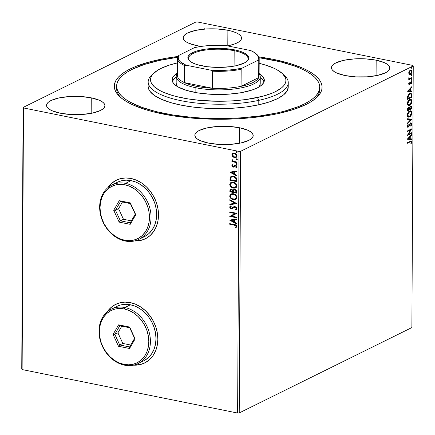 <?xml version="1.0" encoding="UTF-8"?>
<svg xmlns="http://www.w3.org/2000/svg" width="435" height="435" viewBox="0 0 435 435"><rect width="100%" height="100%" fill="white"/><g stroke="black" fill="none" stroke-linecap="round" stroke-linejoin="round"><path stroke-width="0.65" d="M116.672 87.266A101.567 31.853 0.3 0 0 121.207 97.929A101.567 31.853 -179.7 0 1 116.607 88.376L116.618 86.19M273.457 59.361L273.104 60.155L273.457 59.361L258.771 56.887A103.905 32.581 -179.7 0 1 273.457 59.361A103.905 32.581 -179.7 0 1 316.201 97.962A103.905 32.581 -179.7 0 1 162.913 114.019A103.905 32.581 -179.7 0 1 120.055 96.934A103.905 32.581 -179.7 0 1 177.931 56.463L166.643 58.154L150.037 61.77L136.041 66.348L130.201 68.942L125.209 71.704L121.109 74.613L117.945 77.637L115.748 80.752L114.535 83.922L114.323 87.114L115.112 90.306L116.89 93.465L119.647 96.559L123.35 99.555L127.966 102.426L133.453 105.145L146.812 110.033L154.555 112.148L171.803 115.628L190.834 117.994L210.915 119.157L231.273 119.076L241.316 118.565L251.131 117.749L269.722 115.226L278.318 113.546L293.696 109.43L306.169 104.438L311.161 101.676L315.261 98.767L318.425 95.738L320.622 92.628L321.835 89.458L322.047 86.26L321.258 83.069L319.48 79.915L316.724 76.821L313.021 73.825L308.404 70.954L302.918 68.23L289.558 63.347L273.457 59.361M115.764 304.315A32.69 26.312 -116.3 0 0 107.429 311.629M107.233 311.786A32.69 26.312 63.7 0 1 115.683 304.353A32.69 26.312 63.7 0 1 130.337 302.619L124.932 302.124L119.734 302.842L114.932 304.745L110.718 307.757L107.233 311.786M116.417 180.155A32.69 26.312 -116.3 0 0 108.076 187.469M107.885 187.632A32.69 26.312 63.7 0 1 116.335 180.193A32.69 26.312 63.7 0 1 130.984 178.459L125.584 177.964L120.381 178.682L115.579 180.585L111.365 183.603L107.885 187.632M376.166 60.188L376.085 75.706L376.166 60.188L365.525 58.866L354.144 58.915L343.748 60.324L335.929 62.879L333.373 64.478L331.867 66.202L331.465 67.985L332.188 69.769L333.998 71.481L336.837 73.053L345.113 75.543A29.188 9.151 -179.7 0 1 331.454 67.713A29.188 9.151 -179.7 0 1 346.543 59.785A29.188 9.151 -179.7 0 1 376.166 60.188A29.188 9.151 -179.7 0 1 389.825 68.018A29.188 9.151 -179.7 0 1 374.736 75.946A29.188 9.151 -179.7 0 1 345.113 75.543L355.754 76.87L367.14 76.821L377.531 75.413L385.356 72.852L387.911 71.258L389.417 69.535L389.814 67.746L389.097 65.962L387.28 64.255L384.442 62.683L376.166 60.188M91.258 97.837L91.176 113.35L91.258 97.837L80.616 96.51L69.23 96.559L58.839 97.967L51.015 100.528L48.459 102.122L46.953 103.845L46.556 105.634L47.274 107.412L49.09 109.125L51.928 110.697L60.204 113.187A29.188 9.151 -179.7 0 1 46.545 105.357A29.188 9.151 -179.7 0 1 61.629 97.429A29.188 9.151 -179.7 0 1 91.258 97.837A29.188 9.151 -179.7 0 1 104.917 105.667A29.188 9.151 -179.7 0 1 89.827 113.595A29.188 9.151 -179.7 0 1 60.204 113.187L70.845 114.514L82.226 114.465L92.622 113.056L100.441 110.495L102.997 108.902L104.503 107.179L104.906 105.39L104.182 103.606L102.366 101.899L99.533 100.327L91.258 97.837M239.538 127.749L239.462 143.262L239.538 127.749L228.902 126.422L217.516 126.471L207.125 127.879L199.301 130.44L196.745 132.033L195.239 133.757L194.842 135.546L195.56 137.329L197.376 139.037L200.214 140.608L208.49 143.099A29.188 9.151 -179.7 0 1 194.831 135.269A29.188 9.151 -179.7 0 1 209.915 127.346A29.188 9.151 -179.7 0 1 239.538 127.749A29.188 9.151 -179.7 0 1 253.203 135.579A29.188 9.151 -179.7 0 1 238.114 143.506A29.188 9.151 -179.7 0 1 208.49 143.099L219.131 144.425L230.512 144.376L240.908 142.968L248.728 140.407L251.283 138.814L252.789 137.09L253.192 135.307L252.469 133.523L250.652 131.81L247.814 130.239L239.538 127.749M227.88 30.276L227.799 45.795L227.88 30.276L217.239 28.955L205.858 29.004L195.462 30.412L187.643 32.968L185.087 34.561L183.581 36.284L183.178 38.073L183.902 39.857L185.718 41.57L188.551 43.141L196.827 45.631A29.188 9.151 -179.7 0 1 183.168 37.801A29.188 9.151 -179.7 0 1 198.257 29.874A29.188 9.151 -179.7 0 1 227.88 30.276A29.188 9.151 -179.7 0 1 241.539 38.106A29.188 9.151 -179.7 0 1 227.423 45.865L233.568 44.343L237.07 42.94L239.625 41.347L241.131 39.623L241.528 37.834L240.811 36.051L238.994 34.343L236.156 32.772L232.404 31.396L227.88 30.276M195.766 22.071L23.12 107.44L21.75 369.059L23.12 107.44L195.766 22.071L197.376 21.962L412.88 65.435L197.376 21.962L195.766 22.071M413.25 65.941L411.88 327.56L239.234 412.929L240.604 151.309L413.25 65.941L240.604 151.309L238.994 151.418L237.624 413.038L22.12 369.565L23.49 107.945L238.994 151.418L23.49 107.945L23.12 107.44L23.49 107.945L22.12 369.565L21.75 369.059L22.12 369.565L237.624 413.038L238.994 151.418L240.604 151.309L239.234 412.929L237.624 413.038L239.234 412.929L411.88 327.56L413.25 65.941L412.88 65.435L413.25 65.941M410.966 69.872L411.64 71.324L412.037 71.4L411.173 69.888L410.412 70.024L409.281 71.161L408.748 73.026L409.27 74.38L410.096 74.515L410.955 73.999L411.88 72.438L411.891 70.513L411.238 69.91L410.118 70.204L408.786 72.531L408.889 73.885L409.623 74.537L409.226 74.456M409.792 78.572L408.737 77.99L409.112 78.066L408.835 77.653L409.243 78.936L408.775 79.17L408.769 79.768L411.945 78.197L411.95 77.599L409.58 78.583L408.835 77.653L408.769 78.49L409.243 78.936L408.775 79.17L408.769 79.768L411.945 78.197L408.769 79.491L411.945 78.197L411.95 77.599L409.319 78.501M408.693 83.928L408.965 84.656L409.645 84.58L411.26 82.15L411.543 83.852L411.972 82.606L411.804 81.731L411.385 81.519L410.694 81.9L409.433 84.091L409.09 83.824L409.422 82.77L409.15 82.558L408.704 83.743L409.52 84.656L411.303 82.155L410.906 82.079L411.592 82.672L411.249 83.656L411.543 83.852L411.983 82.411L411.07 81.606L409.509 84.064L409.085 83.699L409.422 82.77L409.15 82.558L408.693 83.928M411.858 95.395L411.216 93.4L410.325 93.264L409.15 93.851L407.747 95.977L407.503 99.349L411.847 97.195L411.858 95.395L411.461 95.314L411.45 97.119L411.847 97.195L411.858 95.395L410.841 93.259L409.754 93.471L407.671 96.249L407.503 99.349L411.847 97.195L407.503 99.071L411.45 97.119L411.461 95.314L411.858 95.395M411.787 108.739L411.608 106.238L410.569 105.966L409.455 107.739L408.791 107.38L407.921 108.01L407.437 110.887L411.787 108.739L407.443 110.61L411.787 108.739L411.793 107.184L411.129 105.863L410.569 105.966L409.455 107.739L408.53 107.472L407.448 109.789L407.437 110.887L411.787 108.739M411.733 119.185L407.399 118.75L407.394 119.397L410.683 119.652L407.377 123.17L407.372 123.823L411.733 119.185L411.336 119.103L407.377 123.317L411.336 119.103L411.733 119.185L407.399 118.75L407.394 119.397L410.683 119.652L407.377 123.17L407.372 123.823L411.733 119.185M411.662 132.713L408.427 134.312L411.684 128.836L407.334 130.984L407.334 131.582L410.575 129.978L407.312 135.459L411.657 133.311L411.662 132.713L408.427 134.312L411.684 128.836L407.334 130.984L407.334 131.582L410.575 129.978L407.312 135.459L411.657 133.311L411.662 132.713M410.161 141.892L411.135 141.718L410.885 143.512L411.216 143.653L411.722 141.935L411.173 140.951L407.274 142.724L407.269 143.322L410.161 141.892L409.765 141.81L407.274 143.044L410.966 141.625L411.276 142.163L410.885 143.512L411.216 143.653L411.722 141.935L411.222 140.956L407.274 142.724L407.269 143.322L410.161 141.892M407.29 139.243L411.624 139.581L411.63 138.928L410.238 138.819L410.254 136.639L411.651 135.154L411.651 134.507L407.29 139.14L411.624 139.581L411.63 138.928L410.238 138.819L410.254 136.639L411.651 135.154L411.651 134.507L407.29 139.243M410.836 123.66L410.243 123.513L411.374 124.312L410.64 125.889L410.857 126.264L411.82 124.051L411.586 123.181L410.857 122.915L409.873 123.757L408.242 126.569L407.704 126.226L408.258 124.742L407.992 124.41L407.318 125.731L407.367 126.889L407.905 127.248L408.596 126.911L410.64 123.594L411.14 123.622L411.369 124.198L410.64 125.889L410.857 126.264L411.727 124.715L411.82 124.051L411.423 123.97L411.336 124.627M411.195 114.378L409.199 116.884L409.596 116.966C410.83 116.384 411.592 115.009 411.874 112.85L411.483 112.774L411.265 111.567L410.471 110.784L411.483 112.774L411.874 112.85L410.678 110.811L409.607 111.007C408.351 111.588 407.584 112.975 407.307 115.161L408.498 117.162L409.987 116.732L411.651 114.28L411.657 111.643L411.097 110.979L409.998 110.854L408.101 112.469L407.361 114.438L407.535 116.352L408.296 117.107L409.596 116.966L408.291 117.102M411.254 102.839L409.259 105.346L409.656 105.428C410.896 104.84 411.651 103.47 411.94 101.311L411.543 101.23L411.325 100.023L410.531 99.245L411.543 101.23L411.94 101.311L410.738 99.267L409.667 99.468C408.411 100.05 407.644 101.431 407.367 103.617L408.563 105.618L410.047 105.194L411.711 102.736L411.722 100.104L411.157 99.441L410.058 99.31L408.16 100.931L407.421 102.894L407.595 104.813L408.356 105.564L409.656 105.428L408.351 105.564M407.541 91.29L411.874 91.627L411.88 90.975L410.493 90.866L410.504 88.691L411.901 87.201L411.901 86.554L407.541 91.187L411.874 91.627L411.88 90.975L410.493 90.866L410.504 88.691L411.901 87.201L411.901 86.554L407.541 91.29M411.63 80.236L411.874 79.246L411.303 79.687L411.63 80.236L411.336 80.176L411.994 79.561L411.635 79.241L411.271 79.92L411.63 80.236L411.271 79.92M411.657 75.663L411.896 74.673L411.331 75.108L411.657 75.663L411.363 75.603L412.021 74.983L411.662 74.668L411.292 75.342L411.657 75.663L411.292 75.342M411.695 68.197L411.94 67.213L411.369 67.648L411.695 68.197L411.401 68.143L412.059 67.523L411.7 67.202L411.336 67.882L411.695 68.197L411.336 67.882M232.676 156.633L233.992 157.448L235.362 157.628L236.189 157.388L237.021 156.399L237.026 155.398L236.205 154.077L234.938 153.316L233.551 153.142L232.513 153.522L231.904 154.387L231.904 155.344L232.676 156.633L232.926 156.508L232.094 154.73L232.676 156.633L234.465 157.573L236.167 157.399L237.08 155.909C236.787 154.376 235.922 153.468 234.492 153.196L232.687 153.414L231.85 154.855L232.937 153.289L232.328 153.854L232.105 154.974L232.926 156.508L232.676 156.633M236.955 162.657L236.961 162.059L233.182 161.108L231.931 159.656L231.898 160.352L232.649 161.189L231.904 161.042L231.898 161.635L236.955 162.657L236.961 162.059L233.524 161.276L231.996 159.563L231.822 159.982L232.649 161.189L231.904 161.042L231.898 161.635L236.955 162.657M233.339 166.436L233.796 166.387L233.089 166.556L232.41 165.844L232.948 165.186L232.518 164.751L231.795 165.887L232.649 167.007L233.889 167.127L235.112 166.012L235.737 166.007L236.384 166.697L235.868 167.573L236.335 168.008L236.993 166.627L236.314 165.686L235.166 165.327L233.551 166.507L232.855 166.475L232.41 165.844L232.948 165.186L232.518 164.751L231.79 165.757L232.763 164.626M236.868 179.856L236.319 177.85L234.117 176.36L231.627 176.191L230.126 177.496L229.936 180.264L236.857 181.661L236.868 179.856C236.629 177.736 235.509 176.518 233.508 176.202L231.11 176.382L230.202 177.29L229.936 180.264L236.857 181.661L236.868 179.856M236.798 193.2L236.656 190.84L235.558 189.671L233.785 189.502L233.078 190.291L231.224 189.22L230.033 189.823L229.876 191.802L236.798 193.2L236.809 191.65L234.851 189.421L233.736 189.529L233.078 190.291L231.61 189.263L230.485 189.372L229.876 191.802L236.798 193.2M236.743 203.645L229.838 199.665L229.832 200.312L235.074 203.259L229.816 204.086L229.81 204.738L236.743 203.645M236.673 217.174L231.523 216.135L236.694 213.297L229.772 211.899L229.767 212.498L234.933 213.536L229.751 216.38L236.667 217.772L236.673 217.174L231.523 216.135L236.694 213.433L229.772 211.899L229.767 212.498L234.933 213.536L229.751 216.38L236.667 217.772L236.673 217.174M234.313 225.167L235.862 225.787L236.064 226.553L235.465 227.385L235.993 227.793L236.803 226.488L235.917 225.047L229.713 223.639L229.707 224.237L234.557 225.042L229.707 224.237L234.313 225.167L236.091 226.352L235.465 227.385L235.993 227.793L236.803 226.488C236.45 225.232 235.639 224.596 234.383 224.585L229.713 223.639L229.707 224.237L229.957 223.688L229.957 224.112L234.313 225.167M133.627 365.161L140.614 364.47L145.415 362.567L149.629 359.555L153.098 355.542L155.686 350.692L157.291 345.189L157.856 339.24L157.356 333.074L155.806 326.935L153.278 321.052L149.863 315.658L145.687 310.949L140.918 307.115L135.731 304.304L130.337 302.619A32.69 26.312 63.7 0 1 156.834 330.497A32.69 26.312 63.7 0 1 144.665 362.959A32.69 26.312 63.7 0 1 133.627 365.161M134.274 241.001L141.266 240.31L146.068 238.407L150.282 235.395L153.751 231.382L156.334 226.532L157.938 221.029L158.503 215.08L158.003 208.92L156.459 202.775L153.93 196.897L150.51 191.498L146.339 186.789L141.565 182.956L136.383 180.144L130.984 178.459A32.69 26.312 63.7 0 1 157.481 206.337A32.69 26.312 63.7 0 1 145.312 238.799A32.69 26.312 63.7 0 1 134.274 241.001M229.729 220.159L236.635 224.041L236.64 223.389L234.427 222.144L234.438 219.969L236.662 219.615L236.662 218.968L229.729 220.056L236.635 224.041L236.64 223.389L234.427 222.144L234.438 219.969L236.662 219.615L236.662 218.968L229.729 220.159M236.227 209.724L235.373 210.04L236.113 209.784L236.896 208.604L236.52 207.538L235.678 206.815L233.796 206.723L231.442 208.229L230.343 207.424L230.419 206.902L231.224 206.386L230.8 205.831L229.626 206.968L230.153 208.262L231.502 208.843L232.453 208.626L234.34 207.239L235.433 207.332L236.183 208.506L235.025 209.485L235.373 210.04L236.553 209.474L236.896 208.604L235.03 206.587L233.72 206.761L232.344 207.903L231.202 208.207L230.332 207.245L231.224 206.386L230.8 205.831L230.441 205.989M235.77 199.388L233.329 199.67L234.96 199.692L236.596 198.654L236.955 197.403L236.602 196.016L234.563 194.108L232.083 193.608L230.028 194.717L229.772 196.691L231.262 198.751L233.579 199.551C231.605 199.192 230.387 197.963 229.925 195.859L229.68 195.984C230.137 198.088 231.355 199.317 233.329 199.67L235.645 199.453L236.955 197.403C236.515 195.293 235.308 194.053 233.329 193.695L230.985 193.907L229.68 195.984L231.11 193.847M235.83 187.849L233.394 188.132L235.02 188.148L236.662 187.11L237.015 185.865L236.662 184.473L234.623 182.569L232.143 182.069L230.088 183.178L229.832 185.152L231.322 187.208L233.638 188.007C231.665 187.654 230.447 186.425 229.984 184.32L229.74 184.445C230.202 186.55 231.415 187.779 233.394 188.132L235.705 187.915L237.015 185.865C236.575 183.749 235.368 182.515 233.388 182.156L231.045 182.368L229.74 184.445L231.17 182.308M229.979 172.206L236.89 176.088L236.89 175.441L234.677 174.196L234.688 172.015L236.912 171.662L236.912 171.015L229.979 172.108L236.89 176.088L236.89 175.441L234.677 174.196L234.688 172.015L236.912 171.662L236.912 171.015L229.979 172.206M237.287 163.946L236.461 164.452L237.026 163.951L236.265 163.44L235.9 163.729L236.08 164.251L236.711 164.327L236.134 163.712L235.884 163.837L236.461 164.452L237.037 164.066L236.466 163.457L235.884 163.837L236.716 163.332M237.314 159.368L236.482 159.873L237.048 159.379L236.292 158.867L235.922 159.15L236.102 159.672L236.732 159.748L236.156 159.134L235.911 159.259L236.482 159.873L237.064 159.493L236.488 158.878L235.911 159.259L236.738 158.753M237.352 151.907L236.52 152.413L237.091 151.918L236.33 151.402L235.966 151.69L236.14 152.212L236.77 152.288L236.2 151.674L235.949 151.799L236.52 152.413L237.102 152.032L236.526 151.418L235.949 151.799L236.776 151.293M204.412 28.743L204.238 29.15M196.827 45.631L201.329 46.376A29.188 9.151 -179.7 0 1 196.827 45.631M319.752 87.256L319.741 89.436A101.567 31.853 -179.7 0 1 315.038 98.946A101.567 31.853 0.3 0 0 319.687 88.332M143.855 239.44L138.825 240.762L134.518 240.946A32.69 26.312 -116.3 0 0 145.388 238.761L146.193 238.347M115.705 180.525L111.49 183.537L108.021 187.55M143.202 363.6L138.178 364.916L133.871 365.106A32.69 26.312 -116.3 0 0 144.741 362.921M144.665 362.959L145.54 362.507M115.052 304.685L110.838 307.697L107.374 311.705M236.194 227.635L235.465 227.385L236.341 226.233L234.557 225.042L236.216 225.808L236.314 226.428L235.71 227.26L236.194 227.635M236.662 219.534L234.438 219.969L236.662 219.534M236.64 223.78L229.979 220.018L236.64 223.78M233.965 221.627L233.976 219.958L231.398 220.447L233.976 219.958L231.398 220.447L233.725 220.077L233.72 221.747L233.976 219.958L233.72 221.747L231.398 220.447L233.965 221.627M236.673 217.598L229.751 216.38L235.177 213.416L229.767 212.498L230.023 211.948L230.017 212.372L235.177 213.416L229.995 216.255L236.673 217.598M235.71 209.224L236.433 208.381L235.025 209.485L235.373 210.04L235.302 209.404L235.623 209.92L236.635 209.501M235.02 207.18L236.433 208.381L235.264 207.06L234.34 207.239L235.02 207.18M230.8 205.831L229.62 207.098L231.23 208.805L232.529 208.593L231.23 208.805L232.393 208.659L234.307 207.256M235.656 209.246L236.401 208.604L236.21 207.685L235.373 207.082L234.34 207.239M230.528 205.951L229.87 206.973L231.05 205.711M231.213 206.375L230.887 206.533L231.224 206.386M232.1 208.022L233.845 206.707M234.046 206.598L232.524 207.761M230.262 206.13L229.979 206.489M229.816 204.086L229.81 204.738L230.061 204.048L230.061 204.613L236.743 203.564L229.838 199.665L229.832 200.312L235.074 203.259L229.816 204.086M235.324 203.134L229.832 200.312L230.082 199.801L230.082 200.192L235.324 203.134M230.691 194.135L229.925 195.859L230.702 197.854L232.959 199.382L235.4 199.518M230.153 194.815L230.017 195.184M233.073 194.102L235.047 194.771L236.21 196.038L236.417 197.697L235.476 198.762M231.659 194.353L232.578 194.102M235.319 198.838L236.493 197.158C236.145 195.451 235.172 194.456 233.573 194.168L233.323 194.293C234.922 194.575 235.895 195.571 236.243 197.283L235.199 198.904L233.329 199.072C231.746 198.79 230.762 197.8 230.387 196.103L231.431 194.467L233.573 194.168L231.561 194.407M230.882 189.187L230.224 189.861L230.126 191.683L236.798 193.026L229.876 191.802L229.881 190.704L230.615 189.317M234.035 189.383L233.323 190.166L233.867 189.47M234.334 189.981L234.895 189.867M235.096 189.894L234.846 190.019L236.096 191.775L236.091 192.46L233.519 191.938L233.606 190.704L234.101 190.095L235.096 189.894L236.216 190.764L236.341 192.335L236.341 191.656L235.096 189.894L234.231 190.041M231.115 189.85L232.611 190.106L233.057 191.677L231.866 189.742L231.099 189.861M230.588 191.351L230.969 189.91L231.866 189.742L231.616 189.867L233.057 191.677L230.588 191.351L230.735 190.117L231.42 189.834L232.529 190.405L232.807 191.797L230.588 191.351M236.096 191.775L236.091 192.46L233.519 191.938L233.682 190.514L234.454 189.992L235.362 190.225L236.096 191.775M230.751 182.591L229.984 184.32L230.762 186.316L233.019 187.844L235.46 187.98M230.213 183.276L230.077 183.641M231.719 182.814L233.883 182.689L235.786 183.809L236.548 185.756L235.536 187.224M235.378 187.3L236.553 185.62C236.205 183.907 235.232 182.912 233.633 182.629L233.383 182.749C234.982 183.037 235.955 184.032 236.303 185.74L235.259 187.365L233.394 187.534C231.806 187.251 230.822 186.256 230.447 184.56L231.496 182.923L233.633 182.629L231.621 182.869M231.442 176.218L230.371 177.371L230.186 180.139L236.857 181.487L229.936 180.264L230.202 177.29L231.235 176.322M231.714 176.893L233.367 176.615L235.373 177.377L236.27 178.622L236.401 180.797L230.653 179.807L230.854 177.741L231.594 176.947L233.753 176.675L231.73 176.882M233.508 176.8L236.238 178.524L233.508 176.8L235.634 178.002L236.156 180.275L236.238 178.524L236.401 180.797L236.401 180.155L236.151 180.922L230.653 179.807L231.05 177.398L231.975 176.8L233.508 176.8M236.912 171.58L234.688 172.015L236.912 171.58M236.89 175.827L230.229 172.064L236.89 175.827M234.215 173.674L234.226 172.004L231.648 172.494L234.226 172.004L231.648 172.494L233.976 172.124L233.97 173.793L234.226 172.004L233.97 173.793L231.648 172.494L234.215 173.674M232.633 164.707L232.067 165.898L233.361 167.035L231.79 165.757L233.111 167.16L233.889 167.127L235.841 165.844L235.112 166.012L235.841 165.844L236.493 166.268L236.651 166.735L235.591 165.969L236.651 166.735L235.868 167.573L236.335 168.008L237.026 166.92L235.569 165.365L234.786 165.403L233.551 166.507L235.036 165.278M234.829 165.387L233.796 166.387M236.466 163.457L235.884 163.837M236.461 164.452L237.037 164.066M236.189 163.511L236.325 164.125L237.091 164.278M236.961 162.483L231.898 161.635L232.154 161.091L232.149 161.516L236.961 162.483M232.121 159.629L232.899 161.07L231.822 159.982L232.246 159.444M236.488 158.878L235.911 159.259M236.482 159.873L237.064 159.493M236.216 158.933L236.352 159.553L237.113 159.705M236.287 157.334L234.465 157.573L232.926 156.508L234.481 157.394L236.036 157.421M232.328 153.854L232.154 154.262M235.922 156.785L236.711 155.665L234.737 153.669L236.461 155.784L235.803 156.85L234.476 156.981L232.469 154.98L233.176 153.919L234.568 153.642L236.026 154.305L236.7 155.469M236.711 155.665L236.015 156.741M233.193 153.908L234.829 153.881L236.047 154.702L236.45 155.969L235.765 156.866L234.133 156.888L232.866 156.018L232.48 154.795L233.301 153.859M236.526 151.418L235.949 151.799M236.52 152.413L237.102 152.032M236.254 151.472L236.39 152.087L237.151 152.245M233.323 194.293L235.243 195.239L236.172 196.712L236.064 198.088L234.786 199.061L232.339 198.741L231.094 197.8L230.468 196.669L230.468 195.565L231.164 194.624L233.323 194.293M233.383 182.749L235.302 183.7L236.232 185.169L236.123 186.55L234.851 187.518L232.399 187.202L231.154 186.256L230.528 185.131L230.528 184.021L231.007 183.266L232.393 182.684L233.383 182.749M411.021 140.956L411.331 141.859L411.722 141.935L411.331 141.859L411.08 142.995M410.743 141.647L409.765 141.81L410.618 141.56M411.004 143.18L411.331 141.859L410.912 140.902M411.254 134.926L411.651 135.154L411.254 135.073L409.857 136.563L410.254 136.639L409.857 136.563L409.846 138.743L410.238 138.819L409.846 138.743L409.857 136.563L411.254 134.926M411.233 138.895L411.233 139.499L411.624 139.581L407.29 139.195L411.233 139.499L411.233 138.895M409.411 137.036L407.943 138.596L408.34 138.673L409.803 137.117L409.411 137.036L407.943 138.596L408.34 138.673L409.803 137.117L409.797 138.787L408.34 138.673L409.797 138.787L409.803 137.117L409.411 137.036M411.265 132.909L411.657 133.311L407.443 135.122L411.265 133.23L411.265 132.909M410.178 129.896L407.334 131.305L410.178 129.896M411.162 129.092L408.03 134.236L408.427 134.312L408.03 134.236L411.162 129.092M410.64 123.594L409.819 123.921L410.216 124.002L410.966 123.54L410.569 123.458M408.818 125.9L408.525 126.444L408.916 126.52L410.216 124.002L409.819 123.921L409.117 125.253L409.514 125.334L408.982 125.557M407.35 125.617L407.693 126.058L408.258 124.742L407.992 124.41L407.247 126.27L408.253 127.156L408.916 126.52L407.861 127.074L408.253 127.156L407.595 127.161M407.774 127.237L408.253 127.156M410.955 122.898L411.82 124.051L410.651 122.996L408.802 125.927L408.242 126.569L407.812 126.503M408.242 126.569L407.693 126.058L407.296 125.976L407.845 126.487M411.162 122.904L410.651 122.996M411.331 124.638L411.314 123.322L410.662 122.811M407.475 126.476L407.356 125.59M407.508 127.172L408.525 126.444L409.917 123.79L410.645 123.486M410.287 119.576L407.394 119.348L410.287 119.576M408.427 117.102L410.341 115.927L411.483 112.774L411.298 114.057M408.133 116.395L407.367 115.106L407.753 113.154L409.047 111.61L410.412 111.49M407.753 114.911L409.601 111.605L409.204 111.523L407.356 114.829L407.753 114.911L407.356 114.829L408.519 116.471L407.802 115.438L408.041 113.491L408.976 112.045L410.488 111.447L411.428 113.095L409.596 116.368L408.715 116.531L407.753 114.911M410.287 111.425L409.204 111.523L411.053 111.79L411.423 112.817L411.244 114.231L410.216 115.933L408.53 116.477M409.025 107.38L408.53 107.472M410.917 105.857L411.401 107.108L411.793 107.184L411.401 107.108L411.39 108.658L411.352 106.542L410.825 105.814M409.406 107.728L409.786 107.885L409.389 107.804L409.335 108.777L409.732 108.859L409.786 107.885L410.569 106.564L411.347 108.364L409.335 109.082L409.726 109.163L409.732 108.859L409.335 109.082L409.411 107.69M409.694 106.956L410.265 106.444L410.776 106.591M407.497 109.37L407.671 108.473L408.492 107.923L407.497 109.37L407.492 109.99L407.497 109.37L407.894 109.451L407.497 109.37M407.889 110.071L408.536 108.065L408.144 107.983L408.884 108L409.281 109.381L407.492 109.99L407.889 110.071L407.992 108.734L408.536 108.065L409.281 109.381L407.889 110.071M410.7 106.51L409.721 106.912M410.569 106.564L411.265 106.858L411.347 108.364L409.726 109.163L409.987 107.222L410.906 106.504L410.51 106.423M408.487 105.564L410.406 104.389L411.543 101.23L411.358 102.513M408.193 104.857L407.426 103.563L407.812 101.616L409.107 100.072L410.471 99.947M410.346 99.881L409.264 99.985L410.553 99.903L411.494 101.551L409.656 104.83L408.775 104.993L407.812 103.372L409.661 100.066L409.264 99.985L407.416 103.291L407.812 103.372L407.416 103.291L408.579 104.933M410.651 93.237L411.461 95.314L411.292 93.916L410.656 93.237M410.412 93.878L409.357 93.987L409.748 94.069L409.357 93.987L407.687 96.282L408.084 96.358L407.687 96.282L407.557 98.06L407.954 98.136L407.557 98.06L407.551 98.451L407.948 98.527L408.084 96.358L409.748 94.069L410.613 93.895L411.303 94.64L411.407 96.82L407.551 98.451L408.171 95.075L409.357 93.987L410.455 93.9M411.505 86.978L411.901 87.201L411.505 87.125L410.107 88.609L410.504 88.691L410.107 88.609L410.096 90.79L410.493 90.866L410.096 90.79L410.107 88.609L411.505 86.978M411.483 90.948L411.483 91.546L411.874 91.627L407.541 91.241L411.483 91.546L411.483 90.948M409.661 89.083L408.193 90.643L408.59 90.725L410.053 89.164L409.661 89.083L408.193 90.643L408.59 90.725L410.053 89.164L410.047 90.833L408.59 90.725L410.047 90.833L410.053 89.164L409.661 89.083M409.074 82.699L409.422 82.77L409.074 82.699M408.721 83.629L409.085 83.699L408.721 83.629M409.509 84.064L409.085 83.699M409.188 83.939L408.688 83.618L409.112 83.988L409.4 83.699M411.499 81.53L411.07 81.606M411.282 81.53L411.983 82.411L411.575 82.509L411.282 81.535M411.195 82.59L410.689 82.117L410.384 82.405L410.781 82.487L410.335 82.498L411.026 82.133M411.08 82.193L410.689 82.117M410.064 83.205L410.45 83.286L410.064 83.205M410.053 83.205L409.618 84.14L410.009 84.221L408.943 84.64M409.123 84.727L409.52 84.656M408.982 84.635L409.96 83.46M408.965 84.026L408.699 83.748M411.238 79.165L411.635 79.241M411.994 79.561L411.602 79.48L411.233 80.16M411.298 80.122L411.564 79.284M408.715 77.985L409.395 78.49M411.553 77.794L411.553 78.115L411.553 77.794M409.183 78.501L408.721 78.066M411.265 74.586L411.662 74.668M412.021 74.983L411.624 74.907L411.26 75.581M411.32 75.543L411.592 74.706M411.195 73.047L409.998 74.32L410.39 74.401L412.037 71.4L411.64 71.4M409.27 74.38L410.39 74.401L409.433 74.477M409.406 74.477L410.281 74.151L411.26 72.922M411.64 71.449L411.091 69.943L411.494 70.437M409.025 71.628L410.439 70.421L411.222 70.59L411.646 71.596L410.395 73.803L409.803 73.912L409.139 72.835L410.412 70.617L409.15 71.4M410.814 70.503L410.02 70.541L411.021 70.513L411.646 71.596L411.521 72.368L410.183 73.885L409.188 73.749L408.753 72.944L409.607 73.841M408.759 72.759L409.139 72.835L408.759 72.759M411.303 67.126L411.7 67.202M412.059 67.523L411.662 67.441L411.298 68.121M411.363 68.083L411.63 67.246M409.661 100.066L411.113 100.246L411.445 102.122L410.276 104.395L408.731 104.982L407.921 104.128L407.867 102.796L408.46 101.224L409.661 100.066M407.948 98.527L408.568 95.156L409.862 94.014L410.944 94.042L411.407 96.82L407.948 98.527M409.585 73.83L409.172 73.194L409.275 72.058L409.993 70.916L410.83 70.503M148.161 81.889L148.139 86.32A70.046 21.967 0.3 0 0 186.017 106.048A70.046 21.967 0.3 0 0 258.776 104.781L258.798 100.349A70.046 21.967 0.3 0 0 284.365 75.347L282.168 73.363A67.713 21.233 -179.7 0 1 257.46 97.527L258.798 100.349L258.776 104.781A70.046 21.967 0.3 0 0 288.231 87.054L288.253 82.623A70.046 21.967 -179.7 0 1 258.798 100.349A70.046 21.967 -179.7 0 1 186.039 101.616A70.046 21.967 -179.7 0 1 148.161 81.889A70.046 21.967 -179.7 0 1 153.321 73.673M154.343 72.694L152.13 74.657A70.046 21.967 0.3 0 0 176.072 99.604A70.046 21.967 0.3 0 0 258.798 100.349L257.46 97.527A67.713 21.233 -179.7 0 1 177.485 96.809A67.713 21.233 -179.7 0 1 154.343 72.694A67.713 21.233 -179.7 0 1 177.447 62.89L168.97 65.234L160.852 68.491L157.6 70.291L152.881 74.157L151.451 76.185L150.668 78.251L150.537 80.334L151.054 82.416L154.023 86.489L159.455 90.311L163.038 92.084L171.749 95.265L176.8 96.641L188.05 98.903L200.453 100.447L220.186 101.273L233.356 100.806L245.938 99.544L262.68 96.265L271.788 93.28L275.589 91.589L281.505 87.892L283.56 85.918L284.985 83.89L285.768 81.823L285.904 79.741L285.387 77.658L282.418 73.591L276.986 69.769L273.403 67.996L264.687 64.815L259.168 63.32A67.713 21.233 -179.7 0 1 282.168 73.363M177.812 86.815A42.026 13.18 -179.7 0 1 176.175 83.145L176.512 84.841L177.812 86.815M244.943 91.948A46.115 14.458 -179.7 0 1 197.039 92.785A46.115 14.458 -179.7 0 1 172.108 79.795A46.115 14.458 -179.7 0 1 177.393 73.123L173.723 76.033L172.749 77.414L172.124 80.241L173.271 83.058L176.148 85.76L178.198 87.033L186.571 90.409L197.669 92.889L210.54 94.259L219.561 94.498L228.527 94.183L241.131 92.698L251.762 90.121L257.292 87.903L261.321 85.385L263.692 82.661L264.224 81.253L264.317 79.833L263.17 77.017L259.113 73.548A46.115 14.458 -179.7 0 1 264.333 80.279A46.115 14.458 -179.7 0 1 244.943 91.948M176.208 77.191A46.115 14.458 0.3 0 0 172.401 81.459L173.701 79.36L176.208 77.191M277.041 112.926L277.035 113.818L277.041 112.926A101.567 31.853 -179.7 0 1 171.537 114.764A101.567 31.853 -179.7 0 1 116.618 86.157A101.567 31.853 -179.7 0 1 159.33 60.454A101.567 31.853 -179.7 0 1 177.605 57.3L159.33 60.454L144.311 64.483L132.131 69.366L127.259 72.069L123.257 74.912L120.174 77.87L118.037 80.915L116.857 84.009L116.662 87.136L117.439 90.257L119.185 93.34L121.887 96.363L125.519 99.289L130.038 102.1L141.576 107.238L156.056 111.594L172.929 114.992L191.536 117.298L201.274 118.015L221.138 118.543L240.887 117.841L259.76 115.944L277.041 112.926A101.567 31.853 -179.7 0 0 319.752 87.223A101.567 31.853 -179.7 0 0 259.07 57.724L280.314 61.786L294.794 66.136L300.96 68.621L306.332 71.28L310.851 74.086L314.483 77.017L317.186 80.04L318.931 83.123L319.709 86.244L319.513 89.365L318.333 92.465L316.196 95.51L313.113 98.468L309.111 101.311L304.239 104.014L298.535 106.553L284.871 111.028L277.041 112.926M283.18 74.352A70.046 21.967 -179.7 0 1 288.253 82.623M148.166 86.995L148.705 89.148L149.912 91.274L154.278 95.379L161.097 99.147L170.112 102.437L180.976 105.123L193.27 107.102L206.522 108.293L220.219 108.658L233.84 108.174L246.857 106.869L258.776 104.781L269.134 102.007L277.535 98.636L283.653 94.814L287.252 90.676L288.231 87.033M264.018 81.943A46.115 14.458 0.3 0 0 260.26 77.631L263.148 80.344L264.018 81.943M260.212 83.177L259.646 85.755L258.559 87.239A42.026 13.18 -179.7 0 0 260.228 83.585M234.166 50.699A29.77 9.336 0.3 0 0 200.182 51.047A29.77 9.336 0.3 0 0 189.905 61.172A29.77 9.336 -179.7 0 1 188.562 58.377A29.77 9.336 -179.7 0 1 203.95 50.291A29.77 9.336 -179.7 0 1 234.166 50.699L234.09 66.12L234.166 50.699A29.77 9.336 -179.7 0 1 248.102 58.687A29.77 9.336 -179.7 0 1 246.732 61.465A29.77 9.336 0.3 0 0 234.166 50.699L234.547 49.851L234.166 50.699M202.128 65.881A30.472 9.554 -179.7 0 1 189.557 60.873A30.472 9.554 -179.7 0 1 199.355 50.302A30.472 9.554 -179.7 0 1 234.547 49.851L239.266 51.02L243.187 52.456L246.15 54.092L248.042 55.881L248.793 57.741L248.374 59.606L246.803 61.406L244.138 63.07L235.971 65.745L230.784 66.647L219.191 67.425L207.473 66.745L197.403 64.712L193.488 63.282L190.525 61.639L188.632 59.856L187.876 57.991L188.295 56.126L189.867 54.326L192.536 52.662L196.19 51.199L205.885 49.084L211.551 48.519L223.438 48.47L234.547 49.851A30.472 9.554 -179.7 0 1 247.08 61.172A30.472 9.554 -179.7 0 1 202.128 65.881M258.7 73.999A40.863 12.816 -179.7 0 1 258.684 77.631A40.863 12.816 -179.7 0 1 241.072 86.337A40.863 12.816 -179.7 0 1 212.383 88.256A40.863 12.816 -179.7 0 1 196.506 86.353L195.88 87.767A42.026 13.18 0.3 0 0 242.735 87.538A42.026 13.18 0.3 0 0 259.113 73.841A42.026 13.18 -179.7 0 1 260.266 76.935A42.026 13.18 -179.7 0 1 238.538 88.348A42.026 13.18 -179.7 0 1 195.88 87.767L195.853 92.579L195.88 87.767A42.026 13.18 -179.7 0 1 176.208 76.495A42.026 13.18 -179.7 0 1 177.393 73.412A42.026 13.18 0.3 0 0 195.88 87.767L196.506 86.353L204.14 87.565L212.383 88.256L184.353 82.601L189.818 84.673L196.506 86.353A40.863 12.816 -179.7 0 1 184.353 82.601A40.863 12.816 -179.7 0 1 177.806 73.575M258.684 77.631L241.072 86.337L247.591 84.656L252.844 82.585L256.596 80.209L257.852 78.936L258.684 77.631L241.072 86.337L241.164 69.268L242.132 68.126L257.808 60.373L258.771 60.557L258.684 77.631A40.863 12.816 0.3 0 0 259.102 75.82L259.195 58.747A40.863 12.816 -179.7 0 1 258.771 60.557L258.684 77.631M212.383 88.256L184.353 82.601L184.445 65.533L185.984 65.174L210.942 70.209L212.476 71.188L212.383 88.256A40.863 12.816 0.3 0 0 241.072 86.337L241.164 69.268A40.863 12.816 -179.7 0 1 212.476 71.188L212.383 88.256M256.264 53.907A40.161 12.593 -179.7 0 1 257.808 60.373L258.771 60.557A40.863 12.816 0.3 0 0 256.922 54.5L256.264 53.907A40.161 12.593 -179.7 0 0 250.69 50.558L225.727 45.523L209.398 45.544L201.617 46.338L194.543 47.611L178.861 55.365L177.893 56.506A40.863 12.816 0.3 0 0 184.445 65.533A40.863 12.816 -179.7 0 1 177.469 58.317A40.863 12.816 -179.7 0 1 177.893 56.506L178.861 55.365L178.181 57.926L179.182 60.487L180.302 61.732L185.984 65.174L210.942 70.209L227.277 70.187L235.052 69.399L242.132 68.126L257.808 60.373L258.488 57.806L257.487 55.25L254.85 52.798L250.69 50.558L225.727 45.523A40.161 12.593 -179.7 0 0 194.543 47.611L178.861 55.365A40.161 12.593 -179.7 0 0 185.984 65.174L184.445 65.533L184.353 82.601A40.863 12.816 0.3 0 1 177.382 75.391L177.469 58.317M256.579 54.206A40.863 12.816 -179.7 0 1 259.195 58.747M212.476 71.188A40.863 12.816 0.3 0 0 241.164 69.268L242.132 68.126A40.161 12.593 -179.7 0 1 210.942 70.209L212.476 71.188M125.508 183.374L124.883 184.793A29.188 23.49 63.7 0 1 149.45 217.489A29.188 23.49 63.7 0 1 124.595 240.218L125.209 241.023A30.352 24.431 -116.3 0 0 151.059 217.386A30.352 24.431 -116.3 0 0 125.508 183.374A30.352 24.431 63.7 0 1 150.113 209.262A30.352 24.431 63.7 0 1 138.814 239.408A30.352 24.431 63.7 0 1 125.209 241.023A30.352 24.431 63.7 0 1 100.605 215.135A30.352 24.431 63.7 0 1 111.904 184.989A30.352 24.431 63.7 0 1 125.508 183.374L131.098 180.612L125.508 183.374A30.352 24.431 -116.3 0 0 99.658 207.017A30.352 24.431 -116.3 0 0 125.209 241.023L124.595 240.218L129.418 240.658L134.062 240.017L138.346 238.32L142.109 235.629L145.208 232.051L147.514 227.717L148.949 222.802L149.45 217.489L149.004 211.986L147.628 206.505L145.366 201.253L142.316 196.435L138.591 192.232L134.328 188.812L129.701 186.3L124.883 184.793L120.06 184.353L115.416 184.995L111.126 186.691L107.363 189.383L104.269 192.966L101.959 197.294L100.528 202.21L100.023 207.522L100.469 213.025L101.85 218.506L104.106 223.759L107.157 228.576L110.887 232.779L115.144 236.205L119.772 238.717L124.595 240.218A29.188 23.49 63.7 0 1 100.023 207.522A29.188 23.49 63.7 0 1 124.883 184.793L125.508 183.374M138.814 239.408L144.404 236.645A30.352 24.431 -116.3 0 0 155.703 206.5A30.352 24.431 -116.3 0 0 131.098 180.612A30.352 24.431 -116.3 0 0 117.493 182.227L111.904 184.989M119.277 200.676L130.31 202.906L135.774 214.732L130.201 224.335L119.163 222.111L113.704 210.279L119.277 200.676L113.704 210.279L119.163 222.111L120.364 220.811L123.469 219.273L131.375 220.871L123.469 219.273L120.364 220.811L115.465 210.203L118.57 208.669L123.469 219.273L118.57 208.669L115.465 210.203L120.462 201.595L130.353 203.591L135.252 214.194L130.255 222.807L120.364 220.811L115.465 210.203L113.704 210.279L115.465 210.203L120.462 201.595L119.277 200.676L120.462 201.595L130.353 203.591L130.31 202.906L119.277 200.676M145.1 236.281L149.015 233.481L152.234 229.762L154.637 225.254L156.127 220.143L156.649 214.618L156.187 208.898L154.751 203.194L152.402 197.735L149.227 192.721L145.355 188.35L140.924 184.793L136.111 182.178L131.098 180.612L126.079 180.155L121.251 180.824L117.439 182.254M122.447 201.992L118.57 208.669L122.447 201.992M120.364 220.811L119.163 222.111L130.201 224.335L130.255 222.807L120.364 220.811M130.255 222.807L130.201 224.335L135.774 214.732L135.252 214.194L130.255 222.807M135.252 214.194L130.31 202.906L135.252 214.194M124.861 307.534L124.231 308.953A29.188 23.49 63.7 0 1 148.803 341.649A29.188 23.49 63.7 0 1 123.942 364.378L124.557 365.183A30.352 24.431 -116.3 0 0 150.412 341.546A30.352 24.431 -116.3 0 0 124.861 307.534A30.352 24.431 63.7 0 1 149.466 333.422A30.352 24.431 63.7 0 1 138.161 363.568A30.352 24.431 63.7 0 1 124.557 365.183A30.352 24.431 63.7 0 1 99.952 339.295A30.352 24.431 63.7 0 1 111.257 309.149A30.352 24.431 63.7 0 1 124.861 307.534L130.451 304.772L124.861 307.534A30.352 24.431 -116.3 0 0 99.006 331.171A30.352 24.431 -116.3 0 0 124.557 365.183L123.942 364.378L128.765 364.818L133.409 364.177L137.699 362.48L141.462 359.788L144.556 356.205L146.867 351.877L148.297 346.961L148.803 341.649L148.357 336.146L146.976 330.665L144.719 325.413L141.663 320.595L137.939 316.392L133.681 312.966L129.054 310.454L124.231 308.953L119.407 308.513L114.764 309.154L110.479 310.851L106.716 313.543L103.617 317.12L101.311 321.454L99.876 326.37L99.376 331.682L99.822 337.185L101.197 342.666L103.459 347.918L106.51 352.736L110.234 356.939L114.497 360.359L119.125 362.877L123.942 364.378A29.188 23.49 63.7 0 1 99.376 331.682A29.188 23.49 63.7 0 1 124.231 308.953L124.861 307.534M138.161 363.568L143.751 360.805A30.352 24.431 -116.3 0 0 155.05 330.66A30.352 24.431 -116.3 0 0 130.451 304.772A30.352 24.431 -116.3 0 0 116.841 306.387L111.257 309.149M118.624 324.836L129.663 327.06L135.122 338.892L129.548 348.495L118.516 346.271L113.051 334.439L118.624 324.836L113.051 334.439L118.516 346.271L119.712 344.966L122.817 343.433L130.728 345.031L122.817 343.433L119.712 344.966L114.818 334.363L117.923 332.829L122.817 343.433L117.923 332.829L114.818 334.363L119.81 325.755L129.706 327.751L134.6 338.354L129.603 346.961L119.712 344.966L114.818 334.363L113.051 334.439L114.818 334.363L119.81 325.755L118.624 324.836L119.81 325.755L129.706 327.751L129.663 327.06L118.624 324.836M144.453 360.441L148.368 357.641L151.587 353.916L153.985 349.414L155.48 344.303L156.002 338.778L155.534 333.058L154.104 327.354L151.755 321.895L148.58 316.881L144.703 312.509L140.271 308.948L135.459 306.338L130.451 304.772L125.432 304.315L120.604 304.984L116.787 306.414M121.795 326.152L117.923 332.829L121.795 326.152M119.712 344.966L118.516 346.271L129.548 348.495L129.603 346.961L119.712 344.966M129.603 346.961L129.548 348.495L135.122 338.892L134.6 338.354L129.603 346.961M134.6 338.354L129.663 327.06L134.6 338.354M411.222 140.956L410.83 140.875M410.966 141.625L410.569 141.544M410.488 111.447L410.096 111.365M408.715 116.531L408.318 116.449M410.553 99.903L410.156 99.827M408.775 104.993L408.378 104.911M410.613 93.895L410.216 93.813M409.319 84.096L408.922 84.02M411.472 80.268L411.075 80.187M411.494 75.69L411.102 75.614M411.021 70.513L410.624 70.432M409.803 73.912L409.406 73.83M411.537 68.23L411.14 68.148M260.228 83.596L260.266 76.935M176.159 85.771L176.208 76.495"/></g></svg>
